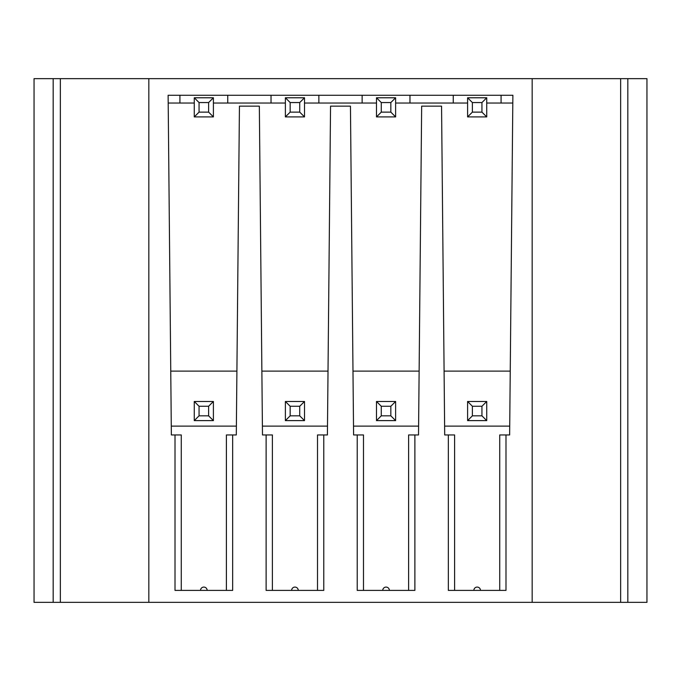 <?xml version="1.0" encoding="UTF-8"?>
<svg xmlns="http://www.w3.org/2000/svg" width="681" height="681" viewBox="0 0 681 681"><rect width="100%" height="100%" fill="white"/><g stroke="black" fill="none" stroke-linecap="round" stroke-linejoin="round"><path stroke-width="1.02" d="M532.167 78.647L148.833 78.647L148.833 602.353L532.167 602.353L532.167 78.647L620.646 78.647L620.646 602.353L532.167 602.353M454.602 590.393L454.602 434.955L444.702 434.955L441.56 106.151L421.658 106.151L418.517 434.955L414.882 434.955L414.882 590.393L357.227 590.393L357.227 434.955L353.592 434.955L350.451 106.151L330.549 106.151L327.408 434.955L323.773 434.955L323.773 590.393L266.118 590.393L266.118 434.955L262.483 434.955L259.342 106.151L239.44 106.151L236.298 434.955L232.664 434.955L232.664 590.393L175.008 590.393L175.008 434.955L171.365 434.955L168.122 95.272L512.878 95.272L509.635 434.955L499.726 434.955L499.726 590.393M448.336 434.955L448.336 590.393L505.992 590.393L505.992 434.955M395.618 420.611L395.618 401.475L390.834 406.259L381.275 406.259L381.275 415.827L390.834 415.827L395.618 420.611L376.491 420.611L381.275 415.827M376.491 420.611L376.491 401.475L381.275 406.259M376.491 401.475L395.618 401.475M390.834 415.827L390.834 406.259M418.602 426.127L353.507 426.127M408.617 590.393L408.617 434.955L414.882 434.955M382.739 590.393A3.32 3.32 0 0 1 386.059 587.082A3.32 3.32 0 0 1 389.37 590.393M363.492 590.393L363.492 434.955L357.227 434.955M467.6 103.044L395.618 103.044M486.728 103.044L512.802 103.044M444.089 371.111L510.239 371.111M419.13 371.111L352.979 371.111M328.021 371.111L261.87 371.111M236.911 371.111L170.761 371.111M194.272 103.044L168.198 103.044M285.382 103.044L213.4 103.044M376.491 103.044L304.509 103.044M467.6 97.783L486.728 97.783L486.728 116.911L467.6 116.911L467.6 97.783L472.384 102.559L481.944 102.559L481.944 112.127L472.384 112.127L472.384 102.559M486.728 97.783L481.944 102.559M472.384 112.127L467.6 116.911M486.728 116.911L481.944 112.127M395.618 116.911L376.491 116.911L376.491 97.783L395.618 97.783L390.834 102.559L381.275 102.559L381.275 112.127L390.834 112.127L395.618 116.911L395.618 97.783M376.491 97.783L381.275 102.559M376.491 116.911L381.275 112.127M390.834 112.127L390.834 102.559M304.509 116.911L285.382 116.911L285.382 97.783L304.509 97.783L299.725 102.559L290.166 102.559L290.166 112.127L299.725 112.127L304.509 116.911L304.509 97.783M285.382 97.783L290.166 102.559M285.382 116.911L290.166 112.127M299.725 112.127L299.725 102.559M213.4 116.911L194.272 116.911L194.272 97.783L213.4 97.783L208.616 102.559L199.056 102.559L199.056 112.127L208.616 112.127L213.4 116.911L213.4 97.783M194.272 97.783L199.056 102.559M194.272 116.911L199.056 112.127M208.616 112.127L208.616 102.559M481.944 406.259L486.728 401.475L486.728 420.611L467.6 420.611L467.6 401.475L472.384 406.259L481.944 406.259L481.944 415.827L472.384 415.827L467.6 420.611M486.728 420.611L481.944 415.827M486.728 401.475L467.6 401.475M472.384 415.827L472.384 406.259M444.616 426.127L509.711 426.127M480.48 590.393A3.32 3.32 0 0 0 477.168 587.082A3.32 3.32 0 0 0 473.848 590.393M213.4 420.611L213.4 401.475L208.616 406.259L199.056 406.259L199.056 415.827L208.616 415.827L213.4 420.611L194.272 420.611L199.056 415.827M199.056 406.259L194.272 401.475L213.4 401.475M208.616 415.827L208.616 406.259M194.272 401.475L194.272 420.611M304.509 420.611L304.509 401.475L299.725 406.259L290.166 406.259L290.166 415.827L299.725 415.827L304.509 420.611L285.382 420.611L290.166 415.827M285.382 420.611L285.382 401.475L290.166 406.259M285.382 401.475L304.509 401.475M299.725 415.827L299.725 406.259M323.773 434.955L317.508 434.955L317.508 590.393M291.63 590.393A3.32 3.32 0 0 1 294.941 587.082A3.32 3.32 0 0 1 298.261 590.393M272.383 590.393L272.383 434.955L266.118 434.955M327.493 426.127L262.398 426.127M232.664 434.955L226.398 434.955L226.398 590.393M236.384 426.127L171.289 426.127M200.52 590.393A3.32 3.32 0 0 1 203.832 587.082A3.32 3.32 0 0 1 207.152 590.393M181.274 590.393L181.274 434.955L175.008 434.955M646.95 298.653L646.95 78.647L620.646 78.647M148.833 78.647L34.05 78.647L34.05 298.653M646.95 78.647L646.95 602.353L620.646 602.353M646.95 301.726L646.95 303.59M34.05 78.647L34.05 602.353L148.833 602.353M34.05 303.59L34.05 301.726M60.354 602.353L60.354 78.647M53.178 78.647L53.178 602.353M627.822 602.353L627.822 78.647M453.248 103.044L453.248 95.272M501.08 103.044L501.08 95.272M409.971 95.272L409.971 103.044M362.139 95.272L362.139 103.044M318.861 95.272L318.861 103.044M271.029 95.272L271.029 103.044M227.752 95.272L227.752 103.044M179.92 95.272L179.92 103.044"/></g></svg>
